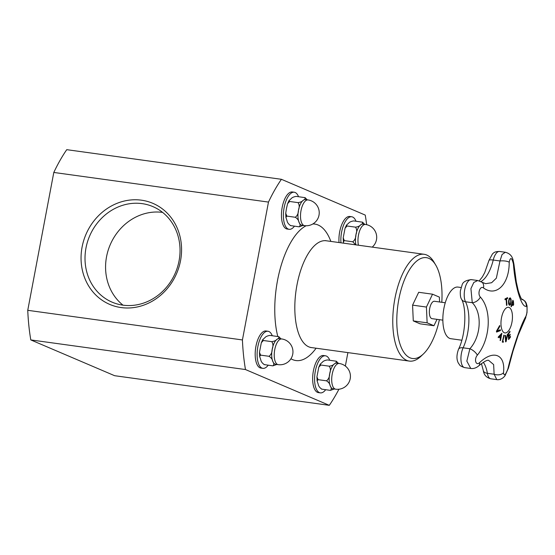 <?xml version="1.0" encoding="UTF-8"?>
<svg xmlns="http://www.w3.org/2000/svg" width="555" height="555" viewBox="0 0 555 555"><rect width="100%" height="100%" fill="white"/><g stroke="black" fill="none" stroke-linecap="round" stroke-linejoin="round"><path stroke-width="0.83" d="M437.007 319.347L433.961 325.736L427.128 322.823L426.42 307.054L432.539 294.199L439.373 297.112L439.588 301.982M442.855 320.152L432.054 318.66A8.776 3.746 -82.1 0 1 429.542 309.454A8.776 3.746 -82.1 0 1 434.447 301.275L445.256 302.766M461.809 340.215L450.861 338.703A26.057 11.114 -82.1 0 1 443.896 308.4A26.057 11.114 -82.1 0 1 457.986 287.081L461.073 287.504M501.769 333.333A239.434 216.353 92.1 0 1 500.437 340.493A238.657 13.882 -173.7 0 1 500.104 340.493A239.462 216.304 -88.9 0 0 500.443 338.723A238.719 95.994 -160.2 0 0 499.216 336.823L499.16 336.816A239.399 122.058 171.6 0 1 498.307 337.669M501.186 334.748L501.137 334.734A239.399 121.663 171.7 0 1 499.604 336.309A238.726 96.001 19.8 0 1 500.582 337.835L500.638 337.842A239.462 216.263 -89.4 0 0 501.186 334.748A239.462 121.691 171.7 0 1 499.653 336.316A238.789 96.022 19.8 0 1 500.638 337.842M499.216 336.823A239.462 122.093 171.6 0 1 498.307 337.724A238.719 180.014 -139.4 0 0 498.237 337.003A239.489 123.578 -8.6 0 0 501.831 333.257A239.489 216.408 92.1 0 1 500.492 340.499A238.719 13.889 -173.7 0 1 500.097 340.499M511.099 299.242L511.134 302.128L510.461 304.702L509.407 305.264L508.588 303.89L508.567 301.011L509.226 298.423L510.274 297.875L511.099 299.242L510.406 304.695L509.358 305.257M510.087 297.82L511.044 299.235M510.191 298.694L509.462 299.145L508.977 301.185L509.518 304.452C510.024 304.757 510.433 303.925 510.739 301.955L510.746 299.707L510.059 298.652M510.135 298.687L509.407 299.138L508.928 301.178C508.796 303.425 508.977 304.515 509.462 304.445L509.518 304.452M510.392 336.42A239.531 170.912 36.6 0 1 510.447 337.038A238.483 132.548 169.5 0 1 508.623 339.5M510.08 334.283A239.538 170.912 36.6 0 1 510.142 334.894A238.733 132.687 169.5 0 1 508.769 336.76A239.545 170.919 36.6 0 1 508.921 338.342L508.97 338.349A238.622 132.631 -10.5 0 0 510.44 336.358A239.594 170.954 36.6 0 1 510.503 337.045A238.546 132.583 169.5 0 1 508.623 339.577A239.6 170.954 -143.4 0 0 508.047 333.77A239.115 132.902 -10.5 0 0 509.92 331.238A239.594 170.954 36.6 0 1 509.996 331.925A239.059 132.867 169.5 0 1 508.526 333.923A239.6 170.961 36.6 0 1 508.762 336.08A238.865 132.763 -10.5 0 0 510.128 334.221A239.594 170.954 36.6 0 1 510.198 334.908A238.796 132.721 169.5 0 1 508.824 336.767A239.6 170.961 36.6 0 1 508.97 338.349M509.872 331.3A239.531 170.912 36.6 0 1 509.941 331.918A238.997 132.839 169.5 0 1 508.477 333.916A239.545 170.919 36.6 0 1 508.706 336.073L508.762 336.08M507.61 298.444A238.622 61.987 -179.4 0 1 506.555 298.992A239.607 207.577 62.8 0 1 506.937 305.174A239.115 62.118 -179.4 0 1 506.514 305.396A239.607 207.577 -117.2 0 0 506.132 299.214A238.622 61.987 -179.4 0 1 505.043 299.762A239.587 207.563 -117.2 0 0 504.981 298.93A238.546 61.966 0.6 0 0 507.548 297.612A239.587 207.563 62.8 0 1 507.61 298.444L507.554 298.43A238.567 61.973 -179.4 0 1 506.5 298.985A239.545 207.528 62.8 0 1 506.881 305.167A239.052 62.104 -179.4 0 1 506.507 305.361M507.499 297.64A239.531 207.514 62.8 0 1 507.554 298.43M506.132 299.214L506.077 299.207A238.567 61.973 -179.4 0 1 505.043 299.728M507.693 334.235A239.413 216.325 103.8 0 1 506.021 341.644A238.483 61.647 -179.4 0 1 505.619 341.852M505.508 335.366A239.455 177.496 39.2 0 1 505.917 340.59L505.973 340.597A239.51 216.478 -77.2 0 0 507.332 334.429A239.115 61.806 0.6 0 0 507.756 334.207A239.476 216.374 103.8 0 1 506.077 341.651A238.546 61.66 -179.4 0 1 505.619 341.88A239.482 176.275 -141.3 0 0 505.092 335.567A239.115 61.806 0.6 0 0 505.556 335.338A239.51 177.544 39.2 0 1 505.973 340.597M512.841 300.276A238.483 107.08 21.6 0 1 513.354 301.192L513.625 304.501L513.091 305.507L512.258 304.973A238.927 107.281 -158.4 0 0 512.015 304.535A239.6 188.117 151.1 0 1 511.301 306.783A239.115 107.365 -158.4 0 0 511.009 306.263A239.6 188.117 -28.9 0 0 512.862 300.22A238.546 107.108 21.6 0 1 513.41 301.199L513.68 304.508L512.841 305.555M513.382 303.994L513.188 301.865A238.622 107.143 -158.4 0 0 512.952 301.434L512.896 301.427A239.545 188.069 151.1 0 1 512.175 303.842A238.803 107.226 21.6 0 1 512.369 304.195L512.986 304.667L513.382 303.994M512.952 301.434A239.6 188.117 151.1 0 1 512.223 303.849A238.865 107.254 21.6 0 1 512.425 304.202L512.986 304.667M512.015 304.535L511.96 304.522A239.545 188.069 151.1 0 1 511.266 306.721M503.822 335.151A239.115 5.633 8.5 0 1 504.141 335.213A239.607 216.637 101.4 0 1 502.768 341.408A238.622 5.619 8.5 0 1 503.427 341.54A239.6 216.637 101.4 0 1 503.253 342.275A238.553 5.619 -171.5 0 0 502.275 342.081A239.6 216.637 -78.6 0 0 503.822 335.151A239.052 5.633 8.5 0 1 504.086 335.206A239.545 216.582 101.4 0 1 502.712 341.401A238.567 5.619 8.5 0 1 503.378 341.533A239.545 216.582 101.4 0 1 503.205 342.262M500.263 329.767A239.052 177.815 39.5 0 1 500.374 330.565A239.413 57.88 -178.9 0 1 496.558 332.063M500.43 330.572A239.476 57.9 -178.9 0 1 496.558 332.091A238.546 177.433 -140.5 0 0 496.427 331.217A239.482 174.326 -22.2 0 0 499.666 325.494A239.115 177.857 39.5 0 1 499.805 326.354A239.51 173.063 158.3 0 1 497.113 331.058A239.51 59.607 0.9 0 0 500.312 329.746A239.115 177.857 39.5 0 1 500.43 330.572L500.374 330.565M499.625 325.563A239.052 177.815 39.5 0 1 499.75 326.347A239.455 173.021 158.3 0 1 497.058 331.051L497.113 331.058M477.335 355.165C490.551 339.147 492.007 309.69 480.339 297.064A7.187 4.648 140 0 1 472.263 302.697C482.392 312.833 481.24 336.177 469.884 348.755A7.187 2.948 37.7 0 1 477.335 355.165C473.797 359.328 475.94 366.286 479.61 362.602C493.645 349.275 505.709 354.527 503.496 372.8C504.1 376.401 505.57 375.069 507.908 368.791C512.716 348.491 521.048 324.196 525.918 316.274A7.187 6.459 -149.7 0 1 525.12 319.125L525.12 319.125A7.187 6.459 -149.7 0 1 525.106 319.146M480.339 297.064C477.189 293.817 480.131 285.27 483.467 287.934C496.33 297.362 509.344 284.243 509.206 262.224C510.406 256.84 511.807 257.437 513.417 264.013C515.061 286.831 521.617 308.15 526.32 306.228A7.187 7.021 -101.8 0 0 521.471 298.944M509.095 307.463A12.938 5.522 -82.1 0 1 512.189 320.755A12.938 5.522 -82.1 0 1 505.674 332.91A12.938 5.522 -82.1 0 1 500.971 322.622A12.938 5.522 -82.1 0 1 501.866 316.128A12.938 5.522 -82.1 0 1 509.095 307.463M478.764 365.814A7.187 4.1 -132 0 0 478.798 365.787C483.967 361.631 487.235 359.813 488.601 360.334L493.631 364.566L494.13 374.23L496.787 379.613L490.87 378.801A12.279 5.238 -82.1 0 1 487.38 373.3A7.187 3.871 170.3 0 1 483.322 370.608L481.442 363.601M513.417 264.013A7.187 0.666 -4.7 0 1 513.944 264.222L512.924 259.331C512.494 258.762 511.946 253.961 505.327 252.261L502.067 254.502L499.986 260.968L496.35 278.173L491.626 282.724L485.639 283.681L477.772 280.525L473.803 282.46L470.917 288.628L472.263 302.697L465.513 301.767A12.279 5.238 -82.1 0 1 465.139 287.781A12.279 5.238 -82.1 0 1 471.348 279.637C465.853 280.24 462.752 282.058 462.051 285.097L460.352 290.903C460.144 295.01 460.539 297.757 461.524 299.166A7.187 5.529 -26.7 0 0 465.513 301.767A32.121 13.702 97.9 0 1 463.127 347.818A7.187 3.774 24.8 0 0 458.506 349.282C465.777 334.852 466.776 308.122 461.524 299.166M470.682 368.458L464.702 367.632A12.279 5.238 -82.1 0 1 460.997 360.403A12.279 5.238 -82.1 0 1 463.127 347.818L469.884 348.755L466.838 361.125L470.765 368.471C473.623 368.839 476.301 367.944 478.798 365.787A7.187 4.1 -132 0 0 479.61 362.602M483.467 287.934A7.187 5.307 -56.5 0 0 481.698 282.023M483.315 362.311A32.121 13.702 97.9 0 1 487.38 373.3L494.13 374.23A7.187 4.482 5.4 0 0 503.496 372.8M509.206 262.224A7.187 2.227 -179 0 0 499.986 260.968L493.235 260.031A12.279 5.238 -82.1 0 1 499.555 251.464C494.082 251.484 493.756 253.031 492.507 253.843L488.969 260.42A7.187 1.547 13.8 0 1 493.235 260.031A32.121 13.702 97.9 0 1 480.942 281.565M508.435 368.118A7.187 2.456 -166.4 0 1 508.429 368.138A7.187 2.456 -166.4 0 1 507.908 368.791M427.128 322.823L413.281 320.908L420.114 323.829L433.961 325.736M413.281 320.908L412.573 305.139L426.42 307.054M412.573 305.139L418.692 292.284L432.539 294.199M343.698 243.187L343.372 241.925L344.343 240.634L343.205 237.838L345.064 228.167L347.104 225.996L346.5 225.101L348.616 223.207C349.49 222.076 351.19 221.313 353.729 220.918L362.554 222.187M344.343 240.634L352.765 241.793L355.658 244.838M347.104 225.996L355.533 227.161C356.9 229.215 357.038 231.733 355.942 234.73C355.88 237.859 354.818 240.218 352.765 241.793M362.151 222.083C363.039 222.95 362.54 223.88 360.639 224.872C359.765 226.003 358.065 226.766 355.533 227.161M364.663 224.352L362.637 222.229M372.218 247.121A12.966 12.966 0 0 0 365.502 224.47L362.956 224.116A12.966 5.529 97.9 0 0 360.639 224.872A12.966 5.529 97.9 0 0 355.942 234.73A12.966 5.529 97.9 0 0 355.894 244.866M355.998 221.23A18.717 7.985 97.9 0 0 351.724 216.762A18.717 7.985 97.9 0 0 340.957 242.806M339.029 242.542A18.717 7.985 -82.1 0 1 349.789 216.492L351.724 216.762M290.327 225.545L290.73 225.656C288.538 224.234 287.296 222.562 287.004 220.633L285.908 217.393L286.873 216.103L285.735 213.307L286.456 208.541L287.594 203.636L289.634 201.472L289.03 200.57L291.153 198.683C292.02 197.545 293.727 196.782 296.259 196.387L305.083 197.663M289.634 201.472L298.063 202.63C299.429 204.684 299.568 207.202 298.479 210.199A12.966 5.529 97.9 0 0 299.02 222.291C300.345 224.359 300.387 225.871 299.152 226.822L290.369 225.566M286.873 216.103L295.295 217.269C297.487 218.691 298.729 220.363 299.02 222.291A12.966 5.529 97.9 0 0 301.941 225.281L304.487 225.635A12.966 12.966 0 0 0 319.111 214.556A12.966 12.966 0 0 0 308.039 199.939A12.966 5.529 97.9 0 0 300.893 211.288A12.966 5.529 97.9 0 0 303.869 225.455A12.966 5.529 97.9 0 0 304.487 225.635M304.681 197.552C305.576 198.419 305.07 199.349 303.169 200.341A12.966 5.529 97.9 0 0 298.479 210.199C298.41 213.328 297.355 215.687 295.295 217.269M308.039 199.939L305.486 199.585A12.966 5.529 97.9 0 0 303.169 200.341C302.302 201.472 300.595 202.235 298.063 202.63M307.199 199.821L305.174 197.698M299.152 226.822L303.058 225.434M298.534 196.699A18.717 7.985 97.9 0 0 294.254 192.231A18.717 7.985 97.9 0 0 284.195 207.23A18.717 7.985 97.9 0 0 287.143 228.376A18.717 7.985 97.9 0 0 289.134 229.319A18.717 7.985 97.9 0 0 294.462 226.169M289.134 229.319L287.206 229.049A18.717 7.985 -82.1 0 1 285.214 228.112A18.717 7.985 -82.1 0 1 282.266 206.959A18.717 7.985 -82.1 0 1 292.325 191.968L294.254 192.231M439.4 319.673A50.914 21.721 -82.1 0 1 423.416 353.93A50.914 21.721 -82.1 0 1 401.542 348.075A50.914 21.721 -82.1 0 1 398.837 299.277A50.914 21.721 -82.1 0 1 435.689 264.985A50.914 21.721 -82.1 0 1 441.801 302.288M423.416 353.93L420.967 356.261A53.911 22.998 -82.1 0 1 409.347 361.09A53.911 22.998 -82.1 0 1 394.945 298.389A53.911 22.998 -82.1 0 1 424.089 254.28A53.911 22.998 -82.1 0 1 433.968 262.078L435.689 264.985M179.064 260.822A51.948 46.669 113.1 0 1 112.131 302.17A51.948 46.669 113.1 0 1 89.605 236.076A51.948 46.669 113.1 0 1 152.916 206.62A51.948 46.669 113.1 0 1 179.064 260.822M180.542 260.677A54.938 49.36 -66.9 0 0 115.489 203.983A54.938 49.36 -66.9 0 0 97.916 296.981A54.938 49.36 -66.9 0 0 180.542 260.677M162.608 212.399A51.948 46.669 -66.9 0 0 110.168 244.852A51.948 46.669 -66.9 0 0 123.009 305.167M338.925 389.228A142.267 60.689 -82.1 0 1 329.295 405.33L114.621 375.7L30.796 339.917A142.267 60.689 -82.1 0 1 27.75 310.314L53.8 172.452L268.474 202.082A142.267 60.689 -82.1 0 1 281.42 179.3L365.239 215.083A142.267 60.689 -82.1 0 1 366.647 224.678M27.75 310.314L242.424 339.944L268.474 202.082M347.895 352.612L345.356 366.05M53.8 172.452A142.267 60.689 -82.1 0 1 66.746 149.67L281.42 179.3M30.796 339.917L245.476 369.547A142.267 60.689 -82.1 0 1 242.424 339.944M329.295 405.33L245.476 369.547M272.262 335.726A18.717 7.985 97.9 0 0 267.989 331.259A18.717 7.985 97.9 0 0 257.929 346.258A18.717 7.985 97.9 0 0 260.878 367.403A18.717 7.985 97.9 0 0 262.869 368.347A18.717 7.985 97.9 0 0 268.197 365.197M262.869 368.347L260.933 368.076A18.717 7.985 -82.1 0 1 258.942 367.139A18.717 7.985 -82.1 0 1 255.994 345.987A18.717 7.985 -82.1 0 1 266.053 330.988L267.989 331.259M281.767 338.966L279.221 338.612A12.966 5.529 97.9 0 0 276.903 339.369A12.966 5.529 97.9 0 0 272.207 349.227A12.966 5.529 97.9 0 0 272.755 361.319A12.966 5.529 97.9 0 0 275.675 364.309L278.221 364.656A12.966 12.966 0 0 0 292.839 353.584A12.966 12.966 0 0 0 281.767 338.966A12.966 5.529 97.9 0 0 274.628 350.316A12.966 5.529 97.9 0 0 277.597 364.482A12.966 5.529 97.9 0 0 278.221 364.656M264.062 364.573L272.887 365.849L276.792 364.462M264.097 364.593L264.457 364.684C262.265 363.261 261.023 361.589 260.732 359.661L259.636 356.421L260.6 355.131L269.029 356.296C271.222 357.711 272.463 359.39 272.755 361.319C274.073 363.386 274.121 364.899 272.887 365.849M260.6 355.131L259.469 352.335L261.329 342.664L263.368 340.499L262.758 339.598L264.881 337.711C265.755 336.573 267.454 335.81 269.987 335.414L278.811 336.691M278.416 336.58C279.304 337.447 278.804 338.377 276.903 339.369C276.029 340.499 274.33 341.263 271.79 341.658C273.164 343.712 273.303 346.23 272.207 349.227C272.144 352.356 271.083 354.714 269.029 356.296M280.927 338.848L278.901 336.725M263.368 340.499L271.79 341.658M320.332 392.878L318.403 392.607A18.717 7.985 -82.1 0 1 316.412 391.663A18.717 7.985 -82.1 0 1 313.464 370.518A18.717 7.985 -82.1 0 1 323.523 355.519L325.452 355.79A18.717 7.985 97.9 0 0 315.393 370.789A18.717 7.985 97.9 0 0 318.341 391.934A18.717 7.985 97.9 0 0 320.332 392.878A18.717 7.985 97.9 0 0 325.66 389.728M329.732 360.257A18.717 7.985 97.9 0 0 325.452 355.79M339.237 363.497L336.691 363.143A12.966 5.529 97.9 0 0 334.367 363.9A12.966 5.529 97.9 0 0 329.677 373.751A12.966 5.529 97.9 0 0 330.218 385.85A12.966 5.529 97.9 0 0 333.139 388.84L335.685 389.187A12.966 12.966 0 0 0 350.309 378.115A12.966 12.966 0 0 0 339.237 363.497A12.966 5.529 97.9 0 0 332.091 374.84A12.966 5.529 97.9 0 0 335.067 389.013A12.966 5.529 97.9 0 0 335.685 389.187M321.525 389.104L330.35 390.373L334.256 388.993M321.567 389.124L321.928 389.215C319.736 387.792 318.494 386.113 318.202 384.185L317.106 380.952L318.07 379.662L326.493 380.82C328.685 382.242 329.927 383.921 330.218 385.85C331.543 387.917 331.585 389.43 330.35 390.373M318.07 379.662L316.933 376.866L318.792 367.195L320.839 365.023L320.228 364.129L322.351 362.235C323.218 361.104 324.925 360.341 327.457 359.945L336.281 361.215M335.879 361.111C336.774 361.971 336.268 362.901 334.367 363.9C333.5 365.03 331.793 365.794 329.261 366.189C330.627 368.242 330.766 370.761 329.677 373.751C329.615 376.887 328.553 379.245 326.493 380.82M338.397 363.379L336.372 361.256M320.839 365.023L329.261 366.189M526.32 306.228C527.555 305.576 527.194 314.449 525.918 316.274M365.502 224.47A12.966 5.529 97.9 0 0 359.467 231.324A12.966 5.529 97.9 0 0 358.44 245.22M409.347 361.09L311.404 347.569A53.911 22.998 -82.1 0 1 296.994 284.875A53.911 22.998 -82.1 0 1 326.146 240.759L325.542 240.586M277.791 336.49A68.889 29.387 -82.1 0 1 277.528 280.435A68.889 29.387 -82.1 0 1 306.103 225.753M312.847 223.956A68.889 29.387 -82.1 0 1 330.849 241.411M316.107 348.221A68.889 29.387 -82.1 0 1 290.938 358.766M479.229 280.851L482.33 276.973L484.723 272.623L488.969 260.42M490.87 378.801C486.458 377.657 483.939 374.923 483.322 370.608M464.702 367.632C458.652 365.676 459.852 364.642 458.576 363.456C456.446 359.848 456.425 355.124 458.506 349.282M505.334 252.261L499.555 251.464M496.787 379.613C497.453 379.863 501.824 380.05 505.022 375.7L508.429 368.138L512.993 351.183L518.155 335.317L525.12 319.125M521.943 299.644L521.95 299.651C521.187 299.02 518.613 292.679 517.947 289.328L516.317 282.023L513.944 264.222M525.169 319.042L527.014 312.569L527.07 306.034L526.168 302.94L524.912 301.06L521.416 298.861M477.688 280.511L471.348 279.637M343.212 237.838L343.378 241.925M345.071 228.167L346.5 225.101M285.742 213.307L285.908 217.393M287.601 203.636L289.03 200.57M424.089 254.28L326.146 240.759M310.779 347.576L311.404 347.569M261.329 342.664L262.765 339.598M259.476 352.335L259.643 356.421M318.799 367.195L320.228 364.129M316.94 376.866L317.106 380.952"/></g></svg>
